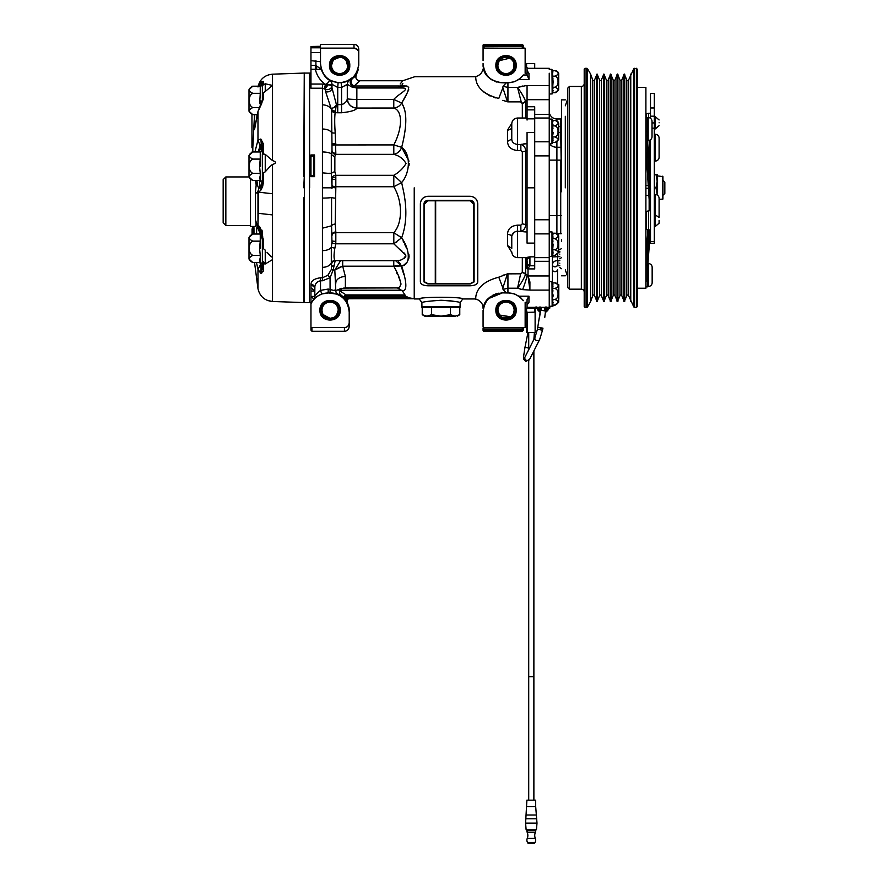 <?xml version="1.0" encoding="UTF-8"?>
<svg xmlns="http://www.w3.org/2000/svg" width="888" height="888" viewBox="0 0 888 888"><rect width="100%" height="100%" fill="white"/><g stroke="black" fill="none" stroke-linecap="round" stroke-linejoin="round"><path stroke-width="1.33" d="M535.686 829.803L535.686 830.746L526.895 830.746A4.396 4.396 0 0 0 527.239 832.467L535.342 832.467A7.648 7.648 0 0 0 535.342 838.439L527.239 838.439A7.648 7.648 0 0 0 527.239 832.467L526.895 829.803M527.239 838.439A4.396 4.396 0 0 0 527.528 842.435L528.227 843.6L534.354 843.6L535.053 842.435A4.396 4.396 0 0 0 535.686 840.159A4.396 4.396 180 0 0 535.342 838.439M527.528 842.435L535.053 842.435M525.585 823.109L536.996 823.109L536.452 829.803L526.129 829.803L525.585 823.109L526.895 800.166L535.686 800.166L533.877 800.166L533.877 350.938M533.377 676.745L528.715 676.745L528.715 360.672M522.333 48.052L525.152 48.185L525.152 73.338L527.061 73.338L527.061 75.003L523.276 75.003C518.981 80.175 513.875 82.739 507.936 82.695L502.197 82.695C490.753 81.785 484.382 75.402 483.072 63.57L483.128 66.811C483.871 65.745 481.063 79.432 502.197 82.784L506.227 82.884L503.041 86.269L502.852 87.768L507.448 101.798L502.819 100.322M525.152 48.773L524.286 48.052M555.455 255.267L554.978 255.289C559.196 253.446 559.196 251.615 554.978 249.772C557.242 248.84 558.241 246.997 557.997 244.256C558.241 241.503 557.242 239.66 554.978 238.728C559.196 236.885 559.196 235.054 554.978 233.211A3.83 3.83 0 0 1 555.133 233.211M555.455 233.244A3.83 3.83 0 0 1 558.696 236.119A3.83 3.83 0 0 0 556.909 233.733L560.716 233.733A3.83 3.83 0 0 0 561.482 233.655L560.716 233.733L560.716 215.562L561.482 215.562M555.488 304.984L552.103 306.26L554.978 305.017C559.196 303.174 559.196 301.332 554.978 299.489C557.242 298.568 558.241 296.725 557.997 293.972C558.241 291.22 557.242 289.377 554.978 288.456C559.196 286.613 559.196 284.771 554.978 282.928A3.83 3.83 0 0 1 555.133 282.939M555.455 282.961A3.83 3.83 0 0 1 558.696 285.847L558.696 302.098L555.189 305.006M552.591 76.168L552.58 70.651L554.978 70.651A3.83 3.83 0 0 1 555.133 70.651A3.83 3.83 0 0 0 554.978 70.651C559.196 72.494 559.196 74.337 554.978 76.168C557.242 77.101 558.241 78.943 557.997 81.696C558.241 84.438 557.242 86.28 554.978 87.213C559.196 89.055 559.196 90.898 554.978 92.729L555.189 92.729M555.455 70.685A3.83 3.83 0 0 1 558.696 73.56A3.83 3.83 0 0 0 555.455 70.685M555.455 142.424L554.978 142.457C559.196 140.615 559.196 138.772 554.978 136.941C557.242 136.008 558.241 134.166 557.997 131.413C558.241 128.66 557.242 126.829 554.978 125.896C559.196 124.054 559.196 122.211 554.978 120.38A3.83 3.83 0 0 1 555.133 120.38M555.455 120.402A3.83 3.83 0 0 1 558.696 123.288L558.696 139.549L555.189 142.457M262.371 100.433L262.371 95.282L262.371 99.889L260.839 105.228L263.359 98.945L263.436 93.007L265.246 91.464L265.246 83.783L272.527 85.437L272.527 160.595C276.446 161.871 276.446 163.17 272.527 164.491L272.527 301.487C264.646 300.677 259.796 296.414 257.975 288.7L254.545 262.515L252.814 262.515L260.251 262.515L259.574 258.996M636.496 307.359L634.631 307.359A0.955 0.955 0 0 1 633.799 306.882L628.593 295.66A0.955 0.955 0 0 0 626.795 295.66L624.286 301.62L621.789 295.66A0.955 0.955 0 0 0 619.99 295.66L617.482 301.62L614.973 295.66A0.955 0.955 0 0 0 613.175 295.66L610.678 301.62L608.169 295.66A0.955 0.955 0 0 0 606.371 295.66L603.862 301.62L601.354 295.66A0.955 0.955 0 0 0 599.567 295.66L597.058 301.62L594.549 295.66A0.955 0.955 0 0 0 592.751 295.66L590.587 301.62L590.587 74.048L592.751 80.009A0.955 0.955 0 0 0 594.549 80.009L597.058 74.048L599.567 80.009A0.955 0.955 0 0 0 601.354 80.009L603.862 74.048L606.371 80.009A0.955 0.955 0 0 0 608.169 80.009L610.678 74.048L613.175 80.009A0.955 0.955 0 0 0 614.973 80.009L617.482 74.048L619.99 80.009A0.955 0.955 0 0 0 621.789 80.009L624.286 74.048L626.795 80.009A0.955 0.955 0 0 0 628.593 80.009L633.799 68.787A0.955 0.955 0 0 1 634.631 68.309L637.251 69.075L637.251 306.593L636.496 307.359L636.496 68.309M645.898 212.41A0.955 0.955 0 0 1 646.531 211.511L648.573 210.778L648.573 229.903L650.493 229.903M659.096 220.346C659.096 216.639 659.096 216.639 659.096 220.346L659.096 223.21L655.266 226.462L655.266 194.528A3.83 3.83 0 0 1 659.096 198.357L659.096 217.471L659.096 198.357M662.925 195.382L664.835 193.462L664.835 182.195L662.925 180.286M662.925 187.834C662.925 197.702 662.925 197.702 662.925 187.834M659.096 199.434L662.925 199.045L662.925 176.623L657.187 175.857M657.187 181.141L657.187 174.448L655.988 174.448L657.187 181.141L655.988 187.834L657.187 194.528L657.187 181.141M652.158 282.662L652.158 267.355L652.158 282.662A3.83 3.83 0 0 1 648.329 286.48L648.329 263.536L647.374 263.536M659.096 122.81C659.096 119.114 659.096 119.114 659.096 122.81C659.096 126.507 659.096 126.507 659.096 122.81M659.096 157.232L659.096 138.106L659.096 157.232A3.83 3.83 0 0 1 655.266 161.061L654.312 161.061M652.158 267.355A3.83 3.83 0 0 0 648.329 263.536M659.096 125.674L655.266 128.927L655.266 116.694L659.096 119.947M654.312 134.288L655.266 134.288A3.83 3.83 0 0 1 659.096 138.106M655.988 187.834L654.312 187.834L654.312 128.161L652.025 128.161M650.493 139.738L650.382 187.834M655.988 174.448L654.312 174.448M650.493 174.448L649.528 174.448M647.241 140.504L648.196 140.504A3.83 3.83 0 0 0 652.025 136.674L652.025 121.379A3.83 3.83 0 0 0 648.196 117.549L647.241 117.549M647.374 286.48L648.329 286.48M654.312 194.528L655.266 194.528M649.217 229.903L647.374 254.712L647.374 286.891L646.031 286.891M647.896 229.67L646.031 254.712L646.031 281.74M652.025 122.921L654.312 122.921L654.312 93.44L650.493 93.44L650.493 118.315M654.312 122.921L654.312 128.161M650.493 187.834L650.493 243.29L654.312 243.29L654.312 187.834M650.493 170.174A3.83 3.83 0 0 1 649.295 170.774M646.531 117.416L646.531 113.975L648.573 113.253L648.573 117.571M637.251 87.435L645.898 87.435L645.898 288.234L645.898 187.834M650.438 229.903L647.94 263.536M654.312 243.29L650.493 243.29M650.493 199.633L647.241 148.229L647.241 117.416L645.898 117.416M647.385 140.504L650.493 189.61M649.15 166.067L650.493 162.893M645.898 148.229L649.15 199.633L649.15 210.778M649.15 140.382L649.15 149.584L647.963 149.584M650.493 161.161L649.15 161.161M649.15 168.431L649.15 149.584M630.758 301.62L630.758 74.048M590.587 301.62L587.545 306.882A0.955 0.955 0 0 1 586.724 307.359L584.97 307.359L584.97 68.309L586.724 68.309A0.955 0.955 0 0 1 587.545 68.787L590.587 74.048M584.97 307.359L584.204 306.593L584.204 69.075L584.204 306.593M584.204 69.075L584.97 68.309M584.204 90.876L584.204 83.605A2.864 2.864 0 0 1 581.34 86.469L569.408 86.469L569.408 289.188L567.776 287.568L567.776 88.101L569.408 86.469M569.408 289.188L581.34 289.188A2.864 2.864 0 0 1 584.204 292.063M251.781 86.336L252.814 86.192L249.006 89.644L249.006 111.233L252.814 114.674L257.442 114.674M251.781 152.126L252.814 151.981L249.006 155.433L249.006 177.012L252.814 180.464L260.251 180.464L259.574 176.956M251.781 234.166L252.814 234.021L249.006 237.473L249.006 259.063L252.47 262.493M262.371 88.09L262.371 83.949L262.371 85.847L260.528 85.492A39.449 39.449 0 0 0 260.251 86.192L252.814 86.192C248.107 88.567 248.107 90.942 252.814 93.318C250.205 94.683 249.106 97.058 249.495 100.433C249.106 103.818 250.205 106.194 252.814 107.559C248.107 109.923 248.107 112.299 252.814 114.674L252.47 114.663M262.371 148.651L262.371 151.637L260.528 151.282A39.449 39.449 0 0 0 260.251 151.981L252.814 151.981C248.107 154.346 248.107 156.721 252.814 159.096C250.205 160.473 249.106 162.837 249.495 166.223C249.106 169.608 250.205 171.983 252.814 173.349C248.107 175.713 248.107 178.088 252.814 180.464L252.47 180.453M252.814 241.148L260.251 241.148L260.251 234.021L252.814 234.021C248.107 236.397 248.107 238.772 252.814 241.148C250.205 242.513 249.106 244.888 249.495 248.263C249.106 251.659 250.205 254.024 252.814 255.389C248.107 257.764 248.107 260.129 252.814 262.515L249.006 259.063M223.166 179.609L223.166 222.833L225.841 225.508L225.841 176.934L249.006 176.934L225.841 176.934L223.166 179.609L225.841 176.934M260.251 86.192L260.251 93.318L252.814 93.318M260.251 93.318L259.707 103.652M259.096 107.559L252.814 107.559M260.251 151.981L260.251 159.096L252.814 159.096M252.814 173.349L260.251 173.349L259.574 166.223L260.24 159.085M260.251 173.349L260.251 180.464A39.449 39.449 0 0 0 260.528 181.163L262.371 180.808M260.251 241.148L259.574 248.263L260.251 255.389L252.814 255.389M260.251 255.389L260.251 262.515A39.449 39.449 0 0 0 260.528 263.214L262.371 262.848M260.528 100.433L260.528 104.54M260.528 166.223L260.528 151.282L260.528 166.223M260.528 234.565L260.528 248.263M250.516 225.508L225.841 225.508M256.688 118.914L257.009 114.674M263.436 93.007L262.371 95.282L262.371 86.558L262.371 91.264M262.371 152.27L262.371 151.038L262.371 152.27L259.707 147.086L261.25 143.59L260.839 139.028L262.371 146.209L262.371 153.136M262.371 165.779L262.371 154.057M262.371 248.263L262.371 268.509L260.839 273.326L261.039 267.399L259.707 261.427M262.371 234.11L262.371 235.786L262.371 232.656L259.707 226.851L258.075 225.452L260.117 231.346L262.371 235.786L262.371 232.656L262.371 234.11L259.707 228.172M261.039 235.142L260.839 232.268L262.371 239.738L262.371 248.163M258.086 151.981L259.707 147.086L259.707 151.981M259.707 187.634C258.686 188.378 257.897 187.157 257.331 183.96L256.91 180.464M256.588 234.021L256.61 231.602C256.688 226.84 257.176 224.786 258.075 225.452L259.707 226.851L259.707 228.838M250.516 179.698L250.516 226.462L254.412 226.462C256.21 226.518 256.543 224.342 255.4 219.947L255.422 191.897L257.187 193.451L260.839 190.21L260.906 185.414L262.371 180.908L260.839 190.21L263.359 183.372L263.436 181.962L262.371 181.552M263.436 98.08L262.371 99.889L262.371 93.751M262.371 152.492L262.371 146.198L263.436 145.343L263.325 143.834L260.839 139.028L257.975 140.049L260.129 145.81M252.048 234.099L252.048 228.949L252.825 228.949M251.948 114.585L251.948 147.674L252.814 147.674L254.512 114.674M262.371 146.198L262.371 151.038L262.371 146.198L262.371 148.718L261.039 145.055L262.371 149.817M262.371 99.889L257.964 111.555L261.039 104.995M261.127 83.161L261.25 84.915L260.839 82.462L262.371 83.949L262.371 86.558M254.59 114.674L254.312 129.459L257.975 111.855L257.975 140.049L254.934 151.981M257.331 183.96L256.177 185.026L255.489 180.464M262.371 86.924L262.371 94.017M261.427 272.361L261.039 267.399L262.371 263.425M262.371 267.066L262.371 266.067M262.371 172.538L262.371 155.222L263.436 153.913L265.246 154.379L263.436 153.902L262.371 155.222L262.371 172.516L263.436 172.871L263.436 181.962L263.436 172.894L263.436 181.962L263.436 172.894L265.246 171.817L263.436 172.871L262.371 172.538L262.371 179.831M262.371 158.686L262.371 164.369M262.371 155.222L262.371 157.565M262.371 251.737L262.371 259.229M262.371 260.695L262.371 262.493L263.436 263.769L265.246 263.969L262.371 260.795M263.436 240.815L263.436 248.696L263.436 240.815L263.436 248.696L265.246 250.15L263.436 248.696L263.325 239.283L260.839 232.268L257.975 227.406L258.053 228.582L262.371 239.205M261.039 233.921L261.683 234.099M256.177 185.026L255.422 191.897M258.852 188.522L257.187 193.451M258.053 228.582L256.721 223.809L259.707 226.851M258.575 189.066L257.975 227.406L255.4 219.947M253.968 227.694L253.99 234.021M256.477 262.515L257.975 269.375L260.839 273.326L263.359 271.062L263.436 263.769M260.894 263.658L257.975 269.375L258.486 270.807M262.371 83.949L263.325 81.441L261.683 81.774L261.05 82.85M261.694 139.949L261.05 140.77M249.006 155.433L252.814 151.981L252.814 147.674M258.663 188.878L260.906 185.414M261.039 104.04L261.683 103.441M261.683 81.774L258.619 86.192M265.268 91.442L272.527 85.437L272.527 74.181L272.527 85.437M252.891 234.021L252.814 226.462M261.039 272.25L261.683 273.193M262.371 268.509L263.436 270.174M263.436 248.696L262.371 248.03L263.436 248.696M261.039 188.389L261.694 188.667M263.359 81.485L263.436 84.715M263.436 181.962L262.67 186.391M262.593 186.591L262.06 187.901M262.371 235.764L262.815 237.029M272.527 160.595L265.246 154.379L265.246 171.817L270.23 166.223L273.426 164.158M257.975 86.969C259.796 79.254 264.646 74.992 272.527 74.181L268.587 74.836M265.246 263.969L272.527 259.596M257.975 213.275L272.527 214.918L272.527 257.62L266.977 252.292M272.527 164.491L271.295 165.257M266.233 170.64L265.401 171.617M267.832 253.258L269.053 254.59M269.786 255.333L270.94 256.443M258.219 192.13L272.527 193.751L272.527 174.681M303.774 176.657L304.262 72.96L304.262 187.712M267.71 300.533L272.527 301.487L303.774 302.575L303.774 197.791M303.774 187.768L304.262 176.923M303.774 73.082L272.527 74.181L303.774 73.082M333.022 60.717L331.513 65.412A8.125 8.125 0 0 1 339.638 57.309A8.125 8.125 0 0 1 347.774 65.435A8.125 8.125 0 0 1 339.638 73.56A8.125 8.125 0 0 1 331.513 65.435L331.679 67.088M326.906 84.782L325.186 88.745L328.138 84.782L327.406 83.45L326.906 84.782M315.34 65.435L310.955 65.435L315.906 65.435L315.34 65.435L315.34 69.264L321.334 69.519L315.828 65.435L316.739 69.064M330.791 84.538L331.99 84.416A4.784 4.784 0 0 0 329.692 80.342L327.406 83.45L325.452 84.416L322.433 84.049L322.433 88.201L310.955 88.201L310.955 79.92M358.763 65.379L358.763 60.662C358.763 49.55 358.763 49.55 358.763 60.662L358.763 63.57C357.453 75.402 351.082 81.785 339.638 82.695C328.205 81.785 321.822 75.402 320.513 63.57L321.334 69.519C323.243 74.725 326.029 78.333 329.692 80.342A4.784 4.784 60.7 0 1 331.99 84.416L328.138 84.782L331.99 85.548L331.99 84.316A4.784 4.784 0 0 0 329.692 80.242L338.117 82.695L337.729 87.457L331.99 84.316L331.99 87.901L331.99 85.548C331.812 87.923 330.214 89.3 327.206 89.666A4.784 4.118 0 0 1 325.619 89.433L322.433 88.201L322.433 267.321A9.557 6.627 0 0 0 331.313 263.159L331.313 247.352A9.557 5.239 180 0 1 322.433 250.649M320.513 46.298L311.91 46.454L320.513 46.298L320.513 44.4L353.99 44.4C356.787 44.522 358.375 46.109 358.763 49.184L358.763 52.048M348.818 65.435A9.18 9.18 0 0 0 339.638 56.255A9.18 9.18 0 0 0 330.458 65.435A9.18 9.18 0 0 0 339.638 74.614A9.18 9.18 0 0 0 348.818 65.435M334.132 59.463L339.638 57.309L341.447 57.509M320.513 63.57L320.513 47.774L310.955 47.774L310.955 46.498L311.91 46.454M310.955 79.609L310.955 47.774M320.513 61.716L310.955 60.662M310.955 156.543L313.864 155.689L313.864 176.002L310.955 175.78L313.286 175.78M426.662 316.161L428.305 316.161L426.662 316.161M457.253 316.161L459.773 314.707L455.078 316.161C457.975 316.161 457.975 316.161 455.078 316.161L450.383 314.707L441.003 316.161L431.612 314.707L426.928 316.161L422.233 314.707L424.742 316.161L455.344 316.161M310.955 303.174L310.955 303.763C314.785 296.747 320.524 293.151 328.171 292.962L330.081 292.962C341.525 293.884 347.896 300.255 349.206 312.099L348.984 307.292L345.077 298.335L345.388 295.715L346.009 296.448L345.077 298.335L340.604 294.694L328.171 292.885L328.171 289.066L320.513 290.376L320.513 280.774C316.85 281.585 314.929 283.86 314.785 287.601L314.785 296.592C315.185 295.249 317.105 293.184 320.513 290.376L321.789 293.984C317.049 296.315 314.396 298.024 313.819 299.112L314.785 296.437L314.874 286.491M310.955 69.264L315.34 69.264C316.805 75.591 320.168 80.642 325.452 84.416L324.442 88.467M320.513 48.13L353.99 48.13C356.787 48.252 358.375 49.85 358.763 52.914L358.763 49.184M349.783 65.435C350.405 52.359 328.882 52.359 329.504 65.435C328.882 78.51 350.405 78.51 349.783 65.435M346.22 60.662L347.719 66.389M347.452 63.181L346.675 61.361M358.763 60.662L358.763 57.631M358.452 51.215L357.376 49.55M357.365 49.528L353.99 48.13L353.99 44.4M328.138 84.782L329.848 84.626M310.955 80.153C310.955 70.751 310.955 70.751 310.955 80.153L310.955 75.203M314.541 154.956L314.541 176.645L313.864 176.002L314.541 176.645L310.955 176.645L310.955 154.956L314.541 154.956L313.864 155.689M314.874 286.458L315.018 285.792M315.162 285.326L315.617 284.238M316.272 283.161L317.149 282.195M318.104 281.474L320.435 280.774M314.907 296.403L314.785 296.592A3.83 3.818 -0 0 1 313.819 299.112M314.785 296.437L310.955 296.437L313.819 298.967L310.955 303.285L310.955 291.064L314.785 291.064L314.785 287.601L310.955 284.382C311.122 280.83 314.308 278.632 320.513 277.778L322.433 277.778L327.894 275.258L331.468 269.286L331.313 263.159A3.83 3.641 -45.7 0 1 334.865 260.406L335.209 260.617A3.83 3.73 -59.3 0 0 331.557 263.614M314.785 287.601L314.53 286.447M313.619 285.292L312.432 284.637M309.612 187.834L309.612 73.082L309.612 187.834M314.785 291.064L310.955 287.734L310.955 284.382M328.171 292.962L321.789 293.984M322.433 267.321L322.433 280.774L330.081 277.689L333.078 270.23L330.081 277.689L327.894 275.258M328.171 289.066L335.819 290.909L334.809 270.03L333.078 270.23A3.83 0.666 16.8 0 1 331.468 269.286M331.99 145.221L331.546 109.701A3.83 2.93 -178.1 0 0 335.32 111.81L336.341 104.34L331.99 87.901A4.784 4.029 180 0 1 327.206 91.919L325.619 91.697L325.619 89.433M338.117 82.695L341.17 82.695L349.583 80.242A4.784 4.784 -0 0 0 347.297 84.316L341.558 87.457L341.17 82.695L342.091 82.595M322.433 104.873A9.557 6.915 180 0 1 331.546 109.701L325.619 91.697M347.153 84.404L347.297 84.504A4.784 4.784 180 0 1 349.583 80.42C352.059 78.899 352.303 78.965 350.316 80.63L356.266 75.025C355.256 78.266 356.366 80.164 359.596 80.741L354.279 85.981A3.83 2.742 51.5 0 1 351.371 83.095A3.83 2.742 51.5 0 1 351.848 79.765L350.882 80.431A3.83 3.807 -112.5 0 0 350.793 80.497M358.763 63.57L358.763 52.914M324.531 75.291L326.085 77.056M332.545 81.33L336.896 82.495M346.786 81.319L353.124 77.134M337.928 82.673L337.196 82.595M336.419 82.484L335.242 82.251M331.146 80.875L330.403 80.531M336.341 104.34L337.729 104.618L337.729 87.457L341.558 87.457L341.558 104.618C345.077 103.341 346.986 101.354 347.297 98.657L347.297 84.316L352.414 87.313M348.873 80.542L347.652 81.097M345.843 81.763L344.644 82.107M345.599 85.714L346.631 84.882M322.111 308.647L321.956 310.234A8.125 8.125 0 0 1 330.081 302.098A8.125 8.125 0 0 1 338.206 310.234A8.125 8.125 0 0 1 330.081 318.359A8.125 8.125 0 0 1 321.956 310.234L322.289 312.543M339.26 310.234A9.18 9.18 0 0 0 330.081 301.054A9.18 9.18 0 0 0 320.901 310.234A9.18 9.18 0 0 0 330.081 319.414A9.18 9.18 0 0 0 339.26 310.234M349.206 312.099L349.206 326.484C348.818 329.559 347.219 331.146 344.422 331.268L311.91 331.268L311.91 330.292L310.955 330.125L310.955 326.562L310.955 330.125A2.864 2.864 0 0 0 311.91 330.292L311.91 327.539L310.955 327.372L310.955 303.763M310.955 311.189L310.955 313.098M309.612 302.575L310.955 302.575L310.955 303.285L310.955 302.486M310.955 291.064L310.955 287.734M321.956 310.201L322.477 313.098M323.276 314.674L330.081 318.359L326.285 317.416M321.956 310.034L322.089 308.735M349.206 322.744C348.818 325.818 347.219 327.417 344.422 327.539L311.91 327.539M310.955 330.136L311.766 330.292L310.955 330.136L310.955 327.372M340.215 310.234C340.837 297.158 319.314 297.158 319.946 310.234C319.314 323.31 340.837 323.31 340.215 310.234M435.664 283.561L470.285 283.561L473.726 281.751M424.386 281.751L427.827 283.561L435.286 283.561M333.078 270.23L335.209 260.617L339.704 260.695M338.051 294.383A3.83 3.818 -0 0 1 335.819 290.909L335.808 290.909M339.527 261.039L340.592 260.695L334.809 270.03L342.69 266.189L345.377 276.534A9.557 6.571 -0 0 0 335.819 283.106L335.819 283.261M345.61 102.187L343.767 103.918M335.897 102.287L335.142 99.467M329.537 173.26L331.18 173.593M334.865 248.163L331.313 247.352L331.968 242.269A3.83 1.376 -176.3 0 0 335.775 243.8L334.865 248.163C333.788 254.512 333.788 258.597 334.865 260.406M331.968 242.269L331.568 225.818L322.433 228.183M331.99 235.764A3.83 3.064 180 0 1 335.819 232.7L335.819 241.458L331.99 241.014M335.819 241.458L335.775 243.8L393.817 243.8L401.665 237.751L393.817 232.7C402.675 223.01 402.752 201.576 393.806 186.746L401.654 182.584L393.806 175.313C399.134 172.261 403.208 168.32 406.027 163.492C403.252 158.73 399.178 155.689 393.806 154.357C397.602 153.502 400.222 151.16 401.665 147.341L393.806 144.911C402.686 127.994 402.752 110.656 393.784 108.036C397.258 107.692 399.889 106.027 401.642 103.064L393.784 99.423C398.668 93.74 411.888 87.923 401.942 88.001L403.296 86.402A3.83 3.696 -82.4 0 1 400.566 87.668L398.801 87.357L398.978 85.981C403.796 79.01 403.796 79.01 398.978 85.981A3.83 3.164 26.5 0 0 402.031 84.971L401.887 85.736L403.296 86.402C411.954 83.994 408.524 91.986 401.642 103.064C407.181 111.089 407.181 125.841 401.665 147.341C410.633 153.591 410.556 172.117 401.654 182.584L402.775 187.834C407.215 207.004 406.848 223.643 401.665 237.751L401.665 237.751C410.556 250.505 410.411 265.268 401.642 265.956L395.582 260.695C401.054 260.795 404.429 258.963 405.705 255.222L393.817 243.8L393.817 232.7L335.819 232.7L335.819 231.99A3.83 2.986 0 0 0 331.99 234.976M331.957 188.589L331.99 186.158A3.83 1.654 180 0 0 335.819 187.812L335.22 224.054A3.83 2.153 174.9 0 0 331.568 225.818L331.568 197.48A9.557 0.855 180 0 1 322.433 198.079M331.99 186.269L331.302 173.637L322.433 172.849M331.968 150.805L331.99 150.105A3.83 3.252 0 0 0 335.819 153.358L335.775 154.357A3.83 3.641 -168.6 0 1 331.968 150.805L331.302 153.835A3.83 2.942 -160 0 0 334.854 156.41L334.854 171.75A3.83 1.654 166 0 0 331.302 173.637L331.302 153.835A9.557 2.986 180 0 0 322.433 151.97M335.819 179.587L331.99 179.209A3.83 2.065 180 0 1 335.819 177.156L335.775 175.313A3.83 2.797 -5 0 0 331.968 178.144M331.513 108.403L333.844 107.67L335.742 105.716M331.524 110.256A3.83 3.263 -172.6 0 0 335.153 112.654C334.543 117.505 334.565 124.287 335.22 133.011A3.83 1.121 175.6 0 1 331.568 132.467C329.814 130.236 326.773 129.093 322.433 129.004M331.99 143.712L335.819 143.712L331.99 143.712L331.99 151.104M335.32 111.81L335.153 112.654L337.729 112.765L337.729 104.618L341.558 104.618L341.558 112.765L337.729 112.765M356.854 108.036L356.854 99.423L393.784 99.423L393.784 108.036L356.854 108.047A9.557 9.391 180 0 1 347.297 98.657L347.297 98.646C347.896 104.307 351.082 107.437 356.854 108.036C356.066 110.179 350.96 111.755 341.558 112.765M358.408 69.264L356.266 75.025M355.988 75.347L354.723 76.978M356.832 108.036L353.524 107.448M331.324 173.715L331.435 174.348M342.679 266.189L338.195 267.81M325.319 316.816L326.074 317.305M337.706 307.403L337.385 306.66M338.206 310.234C337.14 305.183 337.14 305.183 338.206 310.234L336.652 315.007M333.877 317.416L330.081 318.359M335.375 290.676L334.365 290.121M349.206 315.007C349.206 326.107 349.206 326.107 349.206 315.007L349.206 317.971M348.884 324.453L349.084 323.798M565.312 187.834L565.312 116.295M565.312 120.602L565.312 146.72M459.773 314.707L459.773 307.359M450.383 314.707L450.383 307.359M431.612 307.359L431.612 314.707M422.233 314.707L422.233 307.359M470.285 200.799L473.726 204.218L473.726 281.918L470.285 283.727L435.664 283.727L435.664 200.799L470.285 200.799M427.827 200.799L435.286 200.799L435.286 283.727L427.827 283.727L424.386 281.918L424.386 204.218L427.827 200.799M338.051 294.139A3.83 3.818 0 0 1 335.819 290.665L341.436 288.323M345.299 287.923L397.336 287.923C402.597 287.157 401.409 279.909 393.773 266.189L401.642 265.956C406.981 282.761 407.226 291.075 402.375 290.887L405.816 296.226L408.935 297.791L414.23 298.745L348.884 298.757L347.552 299.312L347.186 301.52M335.22 224.054L335.819 231.99M334.854 171.75L335.775 175.313L393.806 175.313L393.806 186.746L335.819 186.746L335.819 177.156M332.7 144.955L393.806 144.911L393.806 154.357L335.775 154.357L334.854 156.41M335.22 133.011L335.819 153.358M351.359 79.731C349.395 81.652 349.961 84.149 353.058 87.224L356.854 88.001L356.854 99.423A9.557 0.777 -0 0 1 347.297 98.646M353.124 87.357L354.279 85.981L398.978 85.981M356.821 83.861L359.263 81.119M349.206 310.367L349.106 308.303M345.388 295.715L346.631 295.26L346.009 296.448L347.053 297.758L346.686 300.51L349.051 307.825M330.192 292.885L332.845 293.073M333.166 293.118L334.51 293.373M336.297 293.839L337.074 294.083M345.188 300.377L343.567 298.535M336.352 294.028L330.081 292.962L330.081 277.689M559.817 263.17C559.817 268.842 559.817 268.842 559.817 263.17C559.817 257.498 559.817 257.498 559.817 263.17M441.003 300.266C429.448 301.032 423.065 301.809 421.878 302.575L421.933 307.359L460.062 307.359L460.128 302.575C458.963 301.809 452.58 301.043 441.003 300.266L448.296 300.599M474.103 204.173L474.103 281.94L470.285 283.938L427.827 283.938L423.998 281.94L423.998 204.151L427.827 200.355L470.285 200.355C472.793 200.721 474.07 201.987 474.103 204.173L474.103 248.562M474.103 204.151L470.285 200.355L427.827 200.355C425.308 200.721 424.031 201.987 423.998 204.173L423.998 248.562M395.571 260.695L340.781 260.661M404.551 295.26L346.154 294.927C344.355 295.404 343.878 296.459 344.688 298.079M338.939 290.409L346.154 294.927L404.984 294.927M402.375 290.887L397.336 287.923L343.7 288.067M401.942 88.001L356.854 88.001L400.566 87.668M405.017 80.02L402.752 80.741L400.177 84.005M396.636 242.202L395.837 242.702M400.555 249.817L401.731 250.827M403.774 252.68L404.54 253.48M404.873 253.868L405.683 255.167M405.783 255.455L405.816 256.41M405.661 256.843L405.183 257.52M404.795 257.897L403.973 258.475M398.501 261.827L399.533 262.659M400.355 263.592L403.874 274.636M401.609 265.945L401.054 265.756M400.199 265.579L398.301 265.479M398.29 265.479L397.247 265.545M396.104 265.69L393.795 266.245M396.681 272.838L397.38 274.314M398.845 277.456L400.61 281.996M400.865 283.106L400.976 284.293M347.019 301.121A1.909 1.909 -63.6 0 1 348.873 298.745L414.23 298.745M347.053 297.758L348.895 298.745L347.552 299.312M553.113 90.21L552.58 92.729L555.455 92.707L558.696 89.821L558.696 73.56M553.113 252.769L552.58 255.289L554.978 255.289L558.696 252.381L558.696 236.119M561.482 186.036L560.716 187.834L561.482 191.753L560.716 187.834L561.482 183.916L561.482 189.632M561.482 187.834L561.482 99.856L561.482 187.834M561.482 111.255L561.482 112.421M561.482 169.02L561.482 173.293M561.482 239.605L561.482 241.492M559.817 254.09C559.817 248.418 559.817 248.418 559.817 254.09C559.817 259.762 559.817 259.762 559.817 254.09M483.072 60.662C483.072 49.562 483.072 49.562 483.072 60.662L483.072 45.355A0.955 0.955 0 0 1 484.027 44.4L522.277 44.4L523.232 45.355L522.277 45.355L522.277 44.4M404.562 109.746L403.907 107.814M403.152 105.961L401.665 103.097M409.013 165.412L409.179 163.337M408.991 161.128L401.665 147.341M353.38 87.357L398.801 87.357A3.83 3.785 104.4 0 0 401.887 85.736L402.031 84.971C405.883 78.322 405.883 78.322 402.031 84.971M402.253 84.493L402.852 83.317M405.339 86.014L401.887 85.736M401.642 103.064L407.303 92.785M408.38 90.853L408.802 89.843M408.724 87.623L407.958 86.802M401.687 265.945L403.74 265.068M404.628 264.435L406.005 263.148M407.359 261.449L408.547 259.196M408.78 258.519L409.079 256.377M409.013 255.322L408.78 254.046M406.038 247.153L404.673 244.3M403.774 242.402L403.03 240.815M557.853 251.504L559.817 251.504L559.817 252.181M484.027 331.268A0.955 0.955 0 0 1 483.072 330.314L484.027 330.314L484.027 331.268L522.277 331.268L522.277 330.314L522.277 331.268L523.232 330.314L483.072 329.925L483.072 328.016A0.955 0.955 180 0 0 484.027 328.971L483.072 326.54L483.072 312.099C484.326 300.377 490.709 294.006 502.197 292.962L488.711 298.535M561.482 183.916L560.716 132.423L558.696 132.423M460.128 306.882L421.878 306.882L421.878 302.575L419.247 298.945L422.033 302.542M448.34 300.61L451.637 300.988M451.814 301.01L454.312 301.387M477.744 203.885L477.744 281.929C477.411 284.304 474.858 285.592 470.085 285.792L428.016 285.792C423.254 285.592 420.701 284.304 420.368 281.929L420.368 203.885C420.69 199.334 423.243 196.803 428.016 196.27L470.085 196.27C474.858 196.792 477.4 199.334 477.744 203.885L477.744 281.751M498.212 63.181L497.902 65.435A8.125 8.125 0 0 1 506.027 57.309A8.125 8.125 0 0 1 514.152 65.435A8.125 8.125 0 0 1 506.027 73.56A8.125 8.125 0 0 1 497.902 65.435L499.001 61.35M496.847 65.435A9.18 9.18 0 0 1 506.027 56.255A9.18 9.18 0 0 1 515.207 65.435A9.18 9.18 0 0 1 506.027 74.614A9.18 9.18 0 0 1 496.847 65.435M512.598 60.662L511.299 59.252M510.034 58.375L505.083 57.365M513.741 62.87L513.974 67.144M513.752 67.943L513.819 63.126M498.745 69.064L498.401 68.243M499.456 60.662L509.69 58.186M557.675 254.201L557.842 256.665L559.817 256.665M510.789 316.816L499.456 315.007L497.902 310.234A8.125 8.125 0 0 1 506.027 302.098A8.125 8.125 0 0 1 514.152 310.234A8.125 8.125 0 0 1 506.027 318.359A8.125 8.125 0 0 1 497.902 310.234C498.956 305.195 498.956 305.195 497.902 310.234L498.057 308.624M496.847 310.234A9.18 9.18 0 0 1 506.027 301.054A9.18 9.18 0 0 1 515.207 310.234A9.18 9.18 0 0 1 506.027 319.414A9.18 9.18 0 0 1 496.847 310.234M552.98 237.351L552.591 238.717M552.98 247.008L552.58 238.728L554.978 238.728M553.113 139.927L552.58 142.457L552.58 120.38L554.978 120.38M554.978 142.457L552.58 142.457L552.158 143.623L552.158 119.203L552.969 121.7M552.98 124.509L552.591 125.885M552.969 128.527L552.58 125.896L554.978 125.896M553.102 132.29L552.98 134.177M552.991 138.395L552.58 136.941L554.978 136.941M554.978 70.651L552.58 70.651L552.969 71.984L552.591 70.674M552.58 70.651L552.158 93.906L553.124 81.696L552.58 76.168L554.978 76.168M552.58 76.168L552.969 78.81M552.991 88.667L552.58 87.213L554.978 87.213M552.98 287.068L552.58 282.928L554.978 282.928M553.113 302.486L552.158 306.182L552.158 281.762L552.969 284.26M558.696 302.098L554.978 305.017L552.58 305.017L552.58 288.456L554.978 288.456M553.102 294.86L552.98 296.736M552.58 288.456L552.969 291.098M552.991 300.954L552.58 299.489L554.978 299.489M552.98 237.34L552.58 233.211L554.978 233.211M553.124 244.256L552.158 256.454L552.158 232.046L552.969 234.543M552.591 238.772L552.969 241.37M552.991 251.226L552.58 249.772L554.978 249.772M516.161 310.234C516.783 297.158 495.26 297.158 495.893 310.234C495.26 323.31 516.783 323.31 516.161 310.234M483.072 310.278L483.072 312.099L483.072 310.278M502.852 287.901L498.779 277.2L507.448 273.87L502.852 287.901L503.041 289.399L506.227 292.785L502.197 292.885C481.074 296.226 483.86 309.923 483.128 308.858L482.972 306.571M414.23 298.945L419.247 298.945C418.625 296.703 463.658 296.77 462.759 298.945L460.128 302.575L462.759 298.945L475.469 298.945C476.667 301.132 471.395 284.36 498.779 277.2L498.867 277.145M420.368 281.751L420.368 203.874C420.823 199.256 423.365 196.714 428.016 196.259L470.085 196.259C474.747 196.725 477.289 199.256 477.744 203.874M527.061 232.034L517.504 231.202C513.764 231.79 511.843 233.588 511.766 236.608L511.766 248.396L507.492 245.51L507.492 234.288C507.836 228.838 511.177 225.796 517.504 225.164L520.856 225.164L522.333 223.809L522.333 151.859L525.629 151.093L525.629 224.575L527.061 224.875L527.061 150.793L525.629 151.093L525.607 150.061C525.119 147.019 523.532 145.155 520.856 144.467L527.061 143.634L527.061 150.793M511.266 235.631L511.766 236.608A5.739 2.398 -0 0 0 507.492 234.288M507.448 273.87L520.646 273.793L522.288 272.527L522.333 257.631M525.785 258.353A5.739 3.563 180 0 1 527.061 260.595L527.505 263.858A5.739 1.632 -27.5 0 0 526.229 263.747L525.785 257.698M534.709 256.832L529.925 256.832L527.061 259.596L525.574 257.631L529.925 256.832L529.925 265.112A2.864 2.697 180 0 1 527.505 263.858L527.061 268.798L526.473 264.791A5.739 1.876 149.6 0 1 527.627 264.746A2.864 2.653 26.6 0 0 529.759 265.79L534.709 265.79L534.709 243.112L527.061 243.112L527.061 187.834L534.709 187.834L534.709 132.701M526.473 264.791L526.229 263.747M520.646 273.793L517.538 288.223C521.234 283.205 523.898 278.632 525.529 274.503L525.629 273.815L522.333 272.028M527.061 258.619L527.061 259.596M511.777 252.303L507.492 245.51M520.856 225.164L520.856 231.202C523.532 230.514 525.119 228.649 525.607 225.596L525.629 224.575L522.333 223.809M529.925 265.112L528.016 268.909L527.061 268.798M511.766 139.061L511.766 139.061C511.854 142.08 513.764 143.889 517.504 144.467L517.504 118.026C514.019 118.37 512.099 120.28 511.766 123.765L511.766 139.061L507.492 141.381L507.492 130.159L511.777 123.365M483.072 49.129L484.027 48.174L525.152 48.396M516.161 65.435C516.783 52.359 495.26 52.359 495.893 65.435C495.26 78.51 516.783 78.51 516.161 65.435M522.277 48.052L522.277 46.698L484.027 46.698L484.027 45.743L522.277 45.743L522.277 46.698A0.955 0.955 -0 0 1 523.232 47.652L523.232 45.355M482.972 69.098L482.939 69.264C482.195 72.949 479.709 75.436 475.469 76.723L475.524 77.123M483.128 66.811L483.072 65.379M487.09 75.291L488.711 77.134M502.142 82.784L498.823 82.495M496.758 82.04L495.493 81.629M492.429 80.231L490.331 78.877M486.946 75.635L486.036 74.414M485.081 72.86L484.437 71.551M483.982 70.407L483.671 69.453M507.492 130.159A5.739 2.975 0 0 0 511.766 127.273L511.266 128.483M502.852 87.768L498.779 98.468C471.217 91.12 476.801 74.781 475.469 76.723L414.23 76.723M522.333 118.026L522.333 103.641L525.629 101.854L525.629 118.026M522.055 144.211L520.856 144.467L520.856 150.505L517.504 150.505C511.177 149.872 507.836 146.831 507.492 141.381M520.856 150.505L522.333 151.859M414.23 187.834L414.23 298.945L414.23 187.834M511.832 235.72L514.119 232.234M516.516 231.28L517.216 231.202M503.973 274.936L502.886 275.324M483.683 306.149L487.024 299.944M488.145 298.69L490.409 296.725M492.474 295.404L495.748 293.95M496.725 293.639L498.845 293.162M486.335 301.409L484.415 305.061M545.421 312.543L547.419 310.656L547.419 307.359M545.51 311.544L546.464 310.656L546.464 307.359M546.464 309.923L545.51 310.867M540.359 310.867L539.404 309.923M539.404 307.359L539.404 310.656L540.359 311.599M538.45 307.359L538.45 310.656L540.359 312.543M552.658 255.289L552.392 256.954L557.842 256.665M541.314 308.003L540.359 307.059M539.404 307.059L541.314 308.946M545.51 307.059L544.555 308.003M544.555 308.946L546.464 307.059M525.152 322.832L525.152 327.483L484.027 327.494M523.232 330.314L484.027 330.314L484.027 328.971L522.277 328.971L522.277 327.617L524.197 327.494M514.152 310.167L514.152 310.234C513.086 305.195 513.086 305.195 514.152 310.234L514.152 310.334M514.152 310.234L513.73 312.831M512.709 314.851L511.1 316.572M499.456 315.007L501.509 316.994M502.009 317.294L509.701 317.482M498.212 312.487L499.001 314.319M483.139 307.803L483.128 308.858M534.709 307.359L534.709 312.143L525.152 312.465M528.471 296.847L527.061 299.534L527.061 302.32L525.152 302.32L525.152 327.328M527.061 302.32L527.061 308.169L525.152 308.169M502.197 292.885L507.936 292.962C513.852 292.918 518.958 295.482 523.276 300.666L520.49 297.48L515.218 294.228M482.939 306.404C482.184 302.708 479.698 300.222 475.469 298.945M507.936 292.962L506.227 292.785M525.529 274.503A5.739 4.34 9.3 0 0 522.288 272.527M517.504 225.164L517.504 257.631L525.629 257.631L525.629 273.815L528.016 275.968L529.892 290.054L522.599 289.632L517.538 288.223L507.936 288.223L507.936 273.793M534.709 118.837L527.061 118.837L527.061 106.749L534.709 106.749L534.709 132.556L527.061 132.556L527.061 187.834M527.061 98.435L527.061 120.047M506.227 82.884L507.936 82.695M515.251 81.418L520.479 78.188L523.276 75.003M523.332 75.003L527.061 75.003L528.971 79.465L518.847 79.465L514.552 81.696L507.936 82.873L507.936 87.446L517.538 87.446C521.234 92.463 523.898 97.036 525.529 101.165L525.629 101.854L527.061 100.044M525.152 67.499L527.061 67.499L527.061 73.338M522.333 103.641L520.646 101.876L507.936 101.876L507.936 87.446L503.041 86.269M525.529 101.165A5.739 4.34 -9.3 0 1 522.288 103.141M522.777 86.003L517.538 87.446L521.234 101.976M522.976 75.513L522.344 76.301M522.077 76.612L521.278 77.445M483.683 91.952L490.176 96.082M493.661 97.403L495.426 97.88M526.584 67.499L526.584 63.525L534.709 63.525L534.709 68.309L549.239 68.309L527.061 68.309M525.23 143.745L523.554 143.956M520.856 231.202L522.122 231.468M523.554 231.713L525.23 231.912M519.713 296.847L520.401 297.413M522.333 299.345L522.877 300.011M523.232 327.617L523.232 329.925M552.58 255.289L551.981 256.588L551.981 231.912L549.239 231.912L549.25 215.562L549.25 225.463M549.25 143.756L549.25 160.118L549.25 143.756L551.981 143.756L551.981 119.081L549.239 119.081L549.25 111.333L549.239 119.081M561.482 126.607A3.83 0.777 180 0 0 560.716 126.596L560.716 118.981L556.898 118.981A7.648 7.648 0 0 1 549.25 111.333M556.898 141.947L556.898 215.562L549.25 215.562L549.25 160.118L560.716 160.118L560.716 215.562L556.898 215.562L556.898 233.722M549.25 226.407L549.25 225.741M527.061 305.084L528.971 302.253L528.971 296.204L518.847 296.204L514.552 293.972L507.936 292.796L507.936 288.223L503.041 289.399M529.892 290.054L529.925 281.951L528.016 275.968L549.239 275.968L549.239 257.065M529.315 281.929A2.864 0.921 -0 0 0 529.925 281.951M534.709 265.79L534.709 268.909L528.016 268.909L528.016 275.968M534.709 187.834L534.709 243.112M527.061 106.749L527.061 86.203M527.061 70.585L528.971 73.415L528.971 79.465M517.538 87.446L525.84 85.637M517.582 288.234L521.866 289.499M513.986 293.773L513.175 293.528M543.989 307.359L545.521 311.078L540.592 310.023L540.359 311.089L540.581 308.647L541.891 307.359M557.142 265.845A2.586 2.22 180 0 1 552.392 264.635L552.392 269.597A2.586 2.22 180 0 0 557.553 269.597L557.553 283.938L558.796 284.715L558.796 298.701L558.608 285.525M527.061 307.359L549.239 307.359L549.239 275.968M534.709 257.642L549.239 257.642L549.239 118.604M534.709 118.026L549.239 118.026L549.239 73.227M540.359 311.089L537.429 329.27L542.513 330.192L542.957 328.194L537.895 327.239M558.796 298.701L558.696 299.955L558.696 298.801M551.626 306.305L549.339 306.793M536.052 306.793L536.052 308.114M549.816 308.114L549.816 306.793M541.292 328.338L540.159 328.171M537.429 329.27L535.076 337.129A2.586 2.398 21.8 0 0 535.064 337.14A2.586 2.398 21.8 0 0 536.807 340.604A2.586 2.398 21.8 0 0 539.704 339.405L529.659 359.263A2.586 2.398 21.8 0 0 529.67 359.252L525.863 361.449C523.021 357.853 522.821 361.627 525.008 347.175L527.983 332.501M535.064 337.14L525.03 356.998A2.586 2.398 21.8 0 0 525.03 356.998A2.586 2.398 21.8 0 0 526.773 360.461A2.586 2.398 21.8 0 0 529.659 359.263M528.715 348.14L525.008 347.175M527.494 312.143L527.494 332.501L526.806 332.501L526.806 312.143L526.784 332.501L533.877 332.501L528.715 332.501L528.715 349.717M527.494 332.501L535.12 332.501L535.12 307.359M534.409 332.501L533.877 339.494M528.715 676.745L528.715 800.166L528.715 676.745M526.895 806.604L535.686 806.604L536.996 823.109M535.686 800.166L535.686 806.604M526.262 815.018L536.33 815.018M526.262 818.769L536.33 818.769M596.603 301.31L596.603 74.359M603.418 301.31L603.418 74.359M610.223 301.31L610.223 74.359M617.027 301.31L617.027 74.359M623.842 301.31L623.842 74.359M662.537 199.434L662.537 176.235M657.564 176.235L657.564 195.293M655.266 161.061L655.266 134.288M648.196 140.504L648.196 117.549M647.374 265.268L646.031 265.268M648.573 229.903L646.531 229.182L646.531 211.511M654.312 241.592L650.493 241.592M654.312 107.97L650.493 107.97M654.312 116.195L650.493 116.195M645.898 135.82L647.241 135.82M645.898 185.359L648.251 185.359M647.075 166.811L645.898 166.811M645.898 163.703L646.875 163.703M648.44 188.312L645.898 188.312M648.884 195.36L645.898 195.36M634.631 307.359L634.631 68.309M633.799 306.882L633.799 68.787M628.593 80.009L628.593 295.66M626.795 295.66L626.795 80.009M624.741 301.31L624.741 74.359M621.789 80.009L621.789 295.66M619.99 295.66L619.99 80.009M617.926 301.31L617.926 74.359M614.973 80.009L614.973 295.66M613.175 295.66L613.175 80.009M611.122 301.31L611.122 74.359M608.169 80.009L608.169 295.66M606.371 295.66L606.371 80.009M604.317 301.31L604.317 74.359M601.354 80.009L601.354 295.66M599.567 295.66L599.567 80.009M597.502 301.31L597.502 74.359M594.549 80.009L594.549 295.66M592.751 295.66L592.751 80.009M587.545 306.882L587.545 68.787M586.724 307.359L586.724 68.309M581.34 289.188L581.34 86.469M259.707 187.124L259.707 180.464M262.371 151.038L260.117 145.843M259.707 234.021L259.707 233.022M255.045 126.795L254.812 128.227M254.312 129.459L255.111 126.562M255.467 219.991L256.832 224.076M261.039 185.27L262.371 180.974M263.436 153.902L263.436 145.343M257.975 287.701L257.975 269.375M265.235 250.15L265.246 263.27M257.975 227.406L257.975 192.341M265.246 166.866L265.246 154.379M304.451 302.575L309.424 302.575L309.424 73.082L304.451 73.082L304.262 302.386M310.955 52.547L320.513 52.547M321.389 69.464L315.906 65.435L315.906 60.662M310.955 84.049L322.433 84.049M310.955 156.177L313.864 156.033M322.433 280.774L320.513 280.774L320.513 277.778M310.955 329.925L311.777 330.292M344.422 327.539L344.422 331.268M333.855 265.49A3.83 2.02 3.7 0 0 331.801 266.822M331.646 263.803A3.83 3.696 143.9 0 1 335.176 260.795M393.773 260.695L393.773 266.189L342.69 266.189L342.69 260.695M331.979 187.834L322.433 187.834M335.819 187.812L335.819 186.746A3.83 1.776 0 0 1 331.99 184.97M331.546 109.213A3.83 2.62 178.5 0 0 335.431 110.989M335.686 107.415L333.844 107.67M345.377 276.534L345.377 287.923L341.924 288.567C339.383 290.62 338.894 292.64 340.448 294.616L340.248 294.439M331.568 197.48A3.83 0.566 -175.8 0 0 335.22 198.157M356.787 88.001L355.999 87.968M401.887 290.232L339.016 290.232M557.853 264.491L556.987 265.901L557.853 265.756L557.853 260.584L559.817 260.584M484.027 44.4L484.027 45.355L523.232 45.743M483.072 45.743L484.027 45.743L483.072 45.355M408.935 297.791L347.219 297.791M346.631 296.226L405.816 296.226M558.696 126.596L560.716 126.596L560.716 132.423A3.83 3.696 180 0 1 561.482 132.49M483.072 47.652A0.955 0.955 0 0 1 484.027 46.698L484.027 48.174M549.728 143.756A7.648 5.406 -0 0 0 556.898 147.275L560.716 147.275A3.83 2.708 0 0 1 561.482 147.33M520.856 144.467L517.504 144.467L517.504 150.505M522.277 330.314L522.277 328.971A0.955 0.955 180 0 0 523.232 328.016M556.898 118.981L556.898 120.89M526.584 308.169L526.584 312.143M534.709 308.158L527.061 308.158M517.504 131.413L517.504 123.21M545.443 309.068L546.464 308.969M547.419 308.835L549.339 308.036L549.339 306.305M538.461 310.878L536.53 308.036L538.45 308.835M539.404 308.969L540.437 309.068M526.251 308.169A3.352 1.954 0 0 0 525.152 308.347M549.239 94.028L552.158 93.906L551.981 69.353L549.239 69.353L551.981 69.353M549.239 306.305L552.158 306.182L551.981 281.64L549.239 281.64L551.981 281.64M527.061 275.624A13.387 1.543 -70.3 0 1 522.599 289.632M534.709 109.868L527.061 109.868M549.239 290.11L529.925 290.11M549.239 261.316L534.709 261.316M549.239 233.877L534.709 233.877M534.709 219.78L549.239 219.78M549.239 155.888L534.709 155.888M534.709 141.791L549.239 141.791M534.709 114.352L549.239 114.352M549.239 99.7L527.061 99.7M527.061 85.559L549.239 85.559M540.592 310.023L539.638 316.805M659.096 217.471L654.312 214.23M654.312 128.927L655.266 128.927M654.312 116.694L655.266 116.694M654.312 226.462L655.266 226.462M648.573 113.253L650.493 113.253M648.573 210.778L650.493 210.778M637.251 288.234L645.898 288.234M646.531 113.975L645.898 114.874M646.531 131.646L645.898 130.747M646.531 229.182L645.898 228.272M252.814 114.674L249.006 111.233M249.006 89.644L252.814 86.192M249.006 237.473L252.814 234.021M260.528 233.322L262.371 233.688M261.949 230.159L262.238 231.235M257.964 111.555L255.067 126.729M262.371 148.718L262.371 149.828M252.814 147.43L252.814 149.584M265.246 83.783C262.559 85.193 261.605 86.147 262.371 86.647M272.527 301.487L303.774 302.575M310.955 73.082L309.612 73.082M331.99 186.158L331.99 177.911M567.776 98.679L565.312 105.794M567.776 276.989L565.312 269.874M359.596 80.741L402.752 80.741M557.853 265.756L559.817 265.756M565.312 99.856L561.482 99.856M565.312 275.802L561.482 275.802M559.817 258.774L561.482 257.642M559.817 267.566L561.482 268.698M559.817 249.683L561.482 248.562M399.2 288.267L398.324 288.012M557.853 260.584C554.7 260.606 552.891 261.949 552.392 264.635L552.392 256.954M554.978 92.729L558.696 89.821M405.05 79.976L414.23 76.912M557.553 269.597L557.553 283.927M561.482 119.059L560.716 118.981M526.584 63.525L525.152 63.203M552.392 269.597L552.392 282.417M517.504 257.631C514.019 257.298 512.099 255.378 511.766 251.903M557.553 256.954L557.553 260.595M547.408 310.878L549.339 308.036M524.275 327.617L522.333 327.617M552.158 256.454L549.239 256.588M517.504 118.026L527.061 118.026M536.53 308.036L536.53 307.359M545.521 311L544.744 317.582M542.513 330.192L539.704 339.405M535.342 832.467A4.396 4.396 0 0 0 535.686 830.746"/></g></svg>
